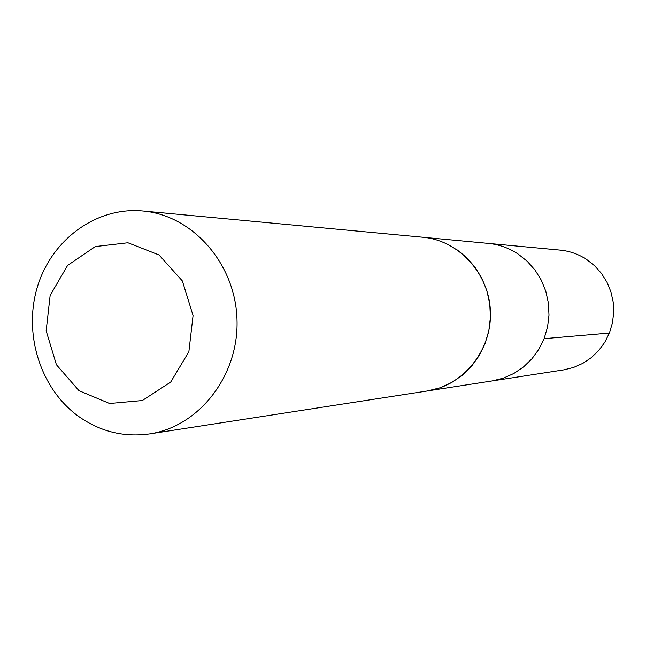 <?xml version="1.0" encoding="UTF-8"?>
<svg xmlns="http://www.w3.org/2000/svg" width="646" height="646" viewBox="0 0 646 646"><rect width="100%" height="100%" fill="white"/><g stroke="black" fill="none" stroke-linecap="round" stroke-linejoin="round"><path stroke-width="0.97" d="M424.382 237.405L488.045 243.364C498.841 244.422 508.846 247.959 518.068 253.999L527.241 261.291L535.074 270.125L541.332 280.243L545.822 291.322L548.397 303.047L548.987 315.054L547.566 326.973L544.174 338.456L538.925 349.147L531.989 358.724L523.567 366.904L513.917 373.453L503.347 378.168L492.171 380.938L563.732 369.883L573.567 367.461L582.87 363.335L591.348 357.626L598.753 350.495L604.858 342.162L609.469 332.86L612.448 322.871L613.7 312.502L613.191 302.062L610.93 291.871L606.99 282.229L601.491 273.436L594.611 265.748L586.544 259.393C578.445 254.136 569.643 251.044 560.139 250.115L488.045 243.364C498.841 244.422 508.846 247.959 518.068 253.999L527.241 261.291L535.074 270.125L541.332 280.243L545.822 291.322L548.397 303.047L548.987 315.054L547.566 326.973L544.174 338.456L538.925 349.147L531.989 358.724L523.567 366.904L513.917 373.453L503.347 378.168L492.171 380.938L428.976 390.701M427.547 390.919L439.91 387.85L451.611 382.594L462.278 375.294L471.604 366.161L479.284 355.462L485.089 343.519L488.844 330.687L490.419 317.356L489.765 303.935L486.906 290.829L481.932 278.434L474.996 267.137L466.315 257.269L456.157 249.114M149.484 433.926L427.555 390.935C463.335 385.646 491.767 350.423 490.443 312.139C489.474 273.847 458.983 240.385 422.952 237.252L142.806 210.992C96.771 206.639 52.189 239.077 37.686 285.968C22.99 332.795 39.907 388.036 77.883 415.895C99.637 431.488 123.507 437.495 149.484 433.926C199.138 426.651 238.931 375.576 237.009 319.738C235.588 263.883 192.799 215.28 142.806 210.992M78.974 390.66L109.578 403.5L142.33 400.528L170.697 382.093L188.874 351.739L193.065 315.563L182.374 280.953L159.045 254.968L127.916 242.759L95.301 246.57L67.604 265.417L50.146 295.448L46.165 330.817L56.412 364.732L78.974 390.66M544.093 338.665L609.396 333.045"/></g></svg>
